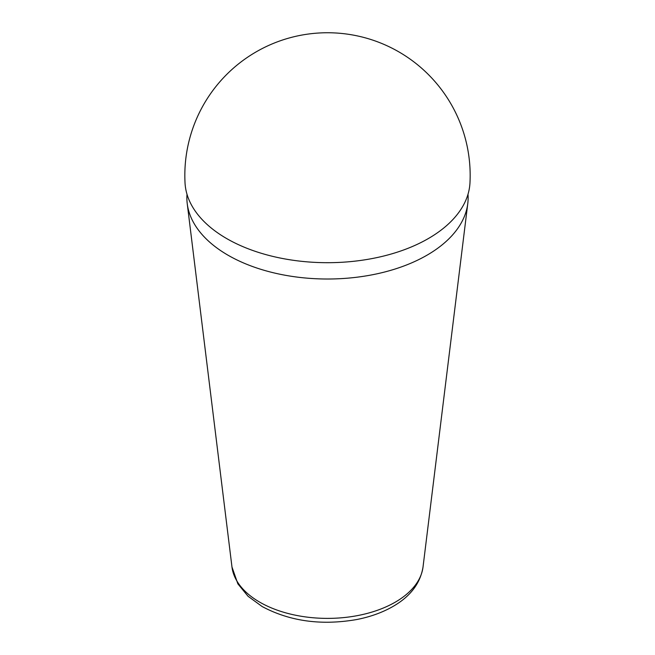 <?xml version="1.0" encoding="UTF-8"?>
<svg xmlns="http://www.w3.org/2000/svg" width="655" height="655" viewBox="0 0 655 655"><rect width="100%" height="100%" fill="white"/><g stroke="black" fill="none" stroke-linecap="round" stroke-linejoin="round"><path stroke-width="0.98" d="M226.712 238.592A142.536 82.293 -0 0 0 380.047 256.899A142.536 82.293 -0 0 0 469.971 182.892A142.667 142.667 0 0 0 327.5 32.75A142.667 142.667 0 0 0 185.029 182.892A142.536 82.293 -0 0 0 226.712 238.592M187.002 194.273A140.637 81.195 0 0 0 187.224 203.574A140.637 81.195 0 0 0 228.055 255.229A140.637 81.195 0 0 0 376.674 273.888A140.637 81.195 0 0 0 467.776 203.574A140.637 81.195 0 0 0 467.998 194.273M231.976 567.017L237.855 583.826L248.032 596.246L262.106 606.514C289.919 621.358 321.499 625.689 356.869 619.507C370.173 616.887 382.021 612.646 392.394 606.792C410.112 596.787 420.322 583.531 423.024 567.017A95.761 55.29 180 0 1 360.987 614.898A95.761 55.29 180 0 1 259.781 602.191A95.761 55.29 180 0 1 231.976 567.017L187.224 203.574M423.024 567.017L467.776 203.574"/></g></svg>
